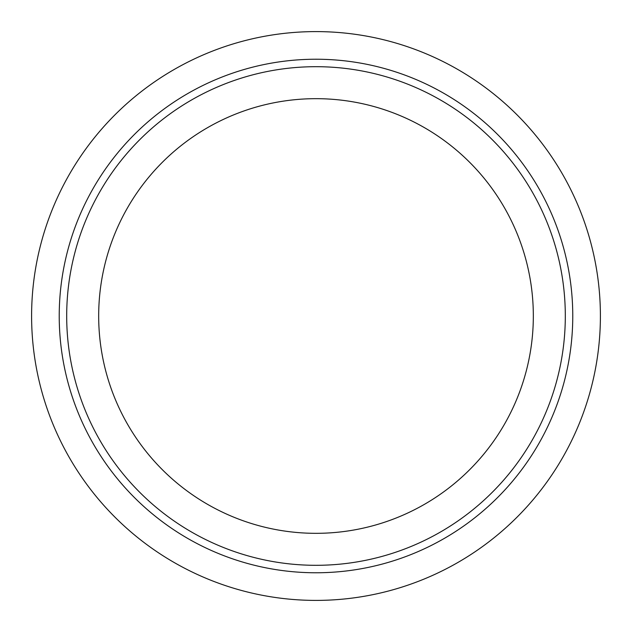 <?xml version="1.0" encoding="UTF-8"?>
<svg xmlns="http://www.w3.org/2000/svg" width="632" height="632" viewBox="0 0 632 632"><rect width="100%" height="100%" fill="white"/><g stroke="black" fill="none" stroke-linecap="round" stroke-linejoin="round"><path stroke-width="0.95" d="M31.6 316A284.4 284.4 0 0 0 458.2 562.298A284.4 284.4 0 0 0 458.2 69.702A284.4 284.4 0 0 0 31.6 316A284.4 284.4 0 0 0 458.2 562.298A284.4 284.4 0 0 0 458.2 69.702A284.4 284.4 0 0 0 31.6 316M66.692 316A249.308 249.308 0 0 0 440.654 531.907A249.308 249.308 0 0 0 440.654 100.093A249.308 249.308 0 0 0 66.692 316M98.679 316A217.321 217.321 0 0 0 424.664 504.21A217.321 217.321 0 0 0 424.664 127.79A217.321 217.321 0 0 0 98.679 316M59.226 316A256.774 256.774 0 0 0 444.383 538.369A256.774 256.774 0 0 0 444.383 93.631A256.774 256.774 0 0 0 59.226 316"/></g></svg>
